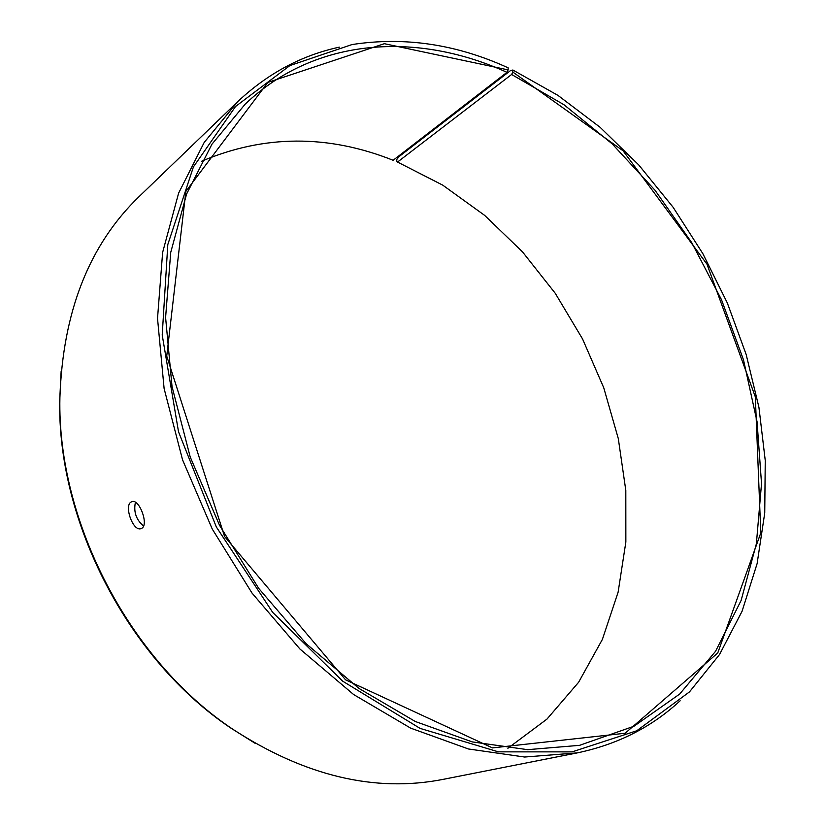 <?xml version="1.0" encoding="UTF-8"?>
<svg xmlns="http://www.w3.org/2000/svg" width="825" height="825" viewBox="0 0 825 825"><rect width="100%" height="100%" fill="white"/><g stroke="black" fill="none" stroke-linecap="round" stroke-linejoin="round"><path stroke-width="1.24" d="M201.754 161.184C264.309 134.702 328.103 134.403 393.123 160.277L506.963 72.342L508.128 69.888L384.368 43.694L267.836 82.428L185.862 191.4L166.733 356.091L224.565 536.477L345.582 679.841L492.453 747.893L625.144 733.25L717.74 652.998L760.794 532.909L755.329 396.877L706.963 264.144L623.061 150.779L512.799 72.043L512.872 70.012L510.355 70.713L399.011 156.626L396.825 159.431L396.701 161.318L397.537 162.051L511.613 74.487L512.799 72.043M506.963 72.342C418.636 31.958 316.439 36.403 245.231 104.094L211.953 144.179L186.584 194.061L170.713 252.471L165.598 317.501L172.043 386.647L190.204 456.968L219.522 525.288L258.741 588.431L306.013 643.583L359.019 688.452L415.264 721.483L472.24 741.902L527.66 749.667L579.573 745.336L633.992 726.227L679.666 694.062L715.543 651.317L741.118 600.456L756.36 543.84L761.527 483.615L757.051 421.73L743.511 359.917L721.524 299.764L691.793 242.756L655.06 190.297L612.129 143.818L563.949 104.723L511.613 74.487M508.128 69.888L508.169 67.836C456.524 44.21 404.456 36.455 351.966 44.571L289.905 65.557L235.568 106.477L193.421 166.898L167.805 244.561L162.216 335.022L178.52 431.774L216.315 526.948L272.714 612.428L342.715 681.192L420.08 728.393L498.424 751.853L572.096 751.884L636.745 730.764L689.483 691.897L719.524 654.524L742.067 611.294L757.102 563.661L764.744 512.975L765.249 460.484L758.928 407.313L746.151 354.472L727.31 302.93L702.817 253.584L673.128 207.292L638.725 164.917L600.126 127.318L557.947 95.38L512.872 70.012M339.364 47.149C301.599 55.296 267.733 73.446 237.775 101.599L204.198 142.426L178.612 193.143L162.628 252.44L157.523 318.409L164.113 388.523L182.542 459.814L212.273 529.062L252.027 593.082L299.929 649.007L353.647 694.547L410.654 728.135L468.425 748.976L524.648 757.03L577.356 752.874C617.595 744.428 651.853 727.052 680.151 700.755M61.143 371.168L59.751 399.29C56.946 522.132 129.03 660.382 231.361 728.413L255.214 743.366M237.775 101.599L139.126 196.577C89.224 244.726 62.813 311.747 59.905 397.629C57.08 521.359 129.742 660.722 232.805 729.238C304.889 776.016 374.952 792.732 443.004 779.388L577.356 752.874M507.87 748.285L546.965 719.101L578.624 682.254L602.394 639.396L618.121 592.164L625.855 542.035L625.814 490.432L618.307 438.611L603.745 387.76L582.563 338.982L555.266 293.318L522.442 251.8L484.698 215.418L442.778 185.171L397.537 162.051M135.413 502.291C133.433 511.84 136.146 519.75 143.56 526.01M141.663 528.351L141.178 528.577C132.877 532.321 123.203 504.116 131.835 501.713C139.208 498.269 149.139 524.917 141.663 528.351M231.361 728.413L232.805 729.238M59.751 399.29L59.905 397.629"/></g></svg>
